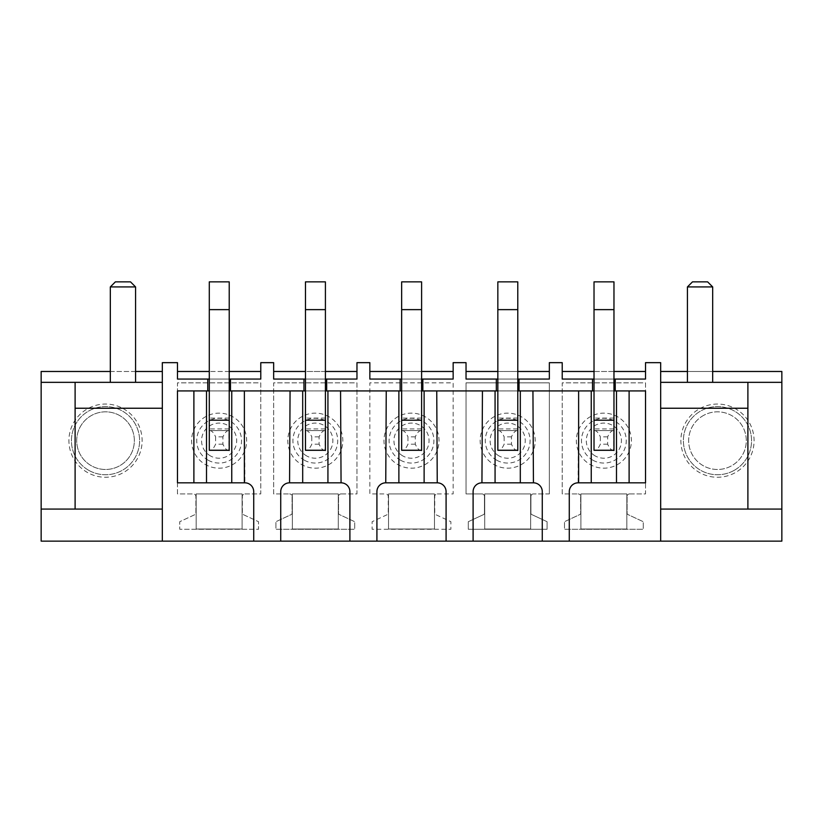 <?xml version="1.0" encoding="UTF-8"?>
<svg xmlns="http://www.w3.org/2000/svg" width="823" height="823" viewBox="0 0 823 823"><rect width="100%" height="100%" fill="white"/><g stroke="black" fill="none" stroke-linecap="round" stroke-linejoin="round"><path stroke-width="0.62" stroke-dasharray="4.12 3.09" d="M162.326 362.655L177.48 362.655L177.48 371.482L260.788 371.482L260.788 362.655L273.658 362.655L273.658 371.482L356.966 371.482L356.966 362.655L369.846 362.655L369.846 371.482L453.154 371.482L453.154 362.655L466.034 362.655L466.034 371.482L549.342 371.482L549.342 362.655L562.212 362.655L562.212 371.482L645.52 371.482L645.52 362.655L660.674 362.655L660.674 371.482L781.85 371.482L781.85 541.133L41.15 541.133L41.15 371.482L162.326 371.482L162.326 362.655M699.92 408.537A36.603 36.603 0 0 1 749.599 423.104A36.603 36.603 0 0 1 735.021 472.783A36.603 36.603 0 0 1 685.353 458.205A36.603 36.603 0 0 1 699.92 408.537M549.342 493.923L549.342 382.849L466.034 382.849L466.034 493.923L481.939 493.923A2.52 2.52 0 0 1 484.459 496.454L484.459 513.192A1.512 1.512 0 0 1 483.585 514.57L468.297 521.7L468.297 529.271L547.069 529.271L547.069 521.7L531.781 514.57A1.512 1.512 0 0 1 530.907 513.192L530.907 496.454A2.52 2.52 0 0 1 533.438 493.923A2.52 2.52 0 0 0 530.907 496.454L530.907 513.192A1.512 1.512 0 0 0 531.781 514.57L547.069 521.7L547.069 529.271L468.297 529.271L468.297 521.7L483.585 514.57A1.512 1.512 0 0 0 484.459 513.192L484.459 496.454A2.52 2.52 0 0 0 481.939 493.923L466.034 493.923L466.034 382.849L549.342 382.849L549.342 493.923L533.685 493.923L549.342 493.923M580.647 496.454L580.647 513.192A1.512 1.512 0 0 1 579.773 514.57L564.485 521.7L564.485 529.271L643.257 529.271L643.257 521.7L627.97 514.57A1.512 1.512 0 0 1 627.095 513.192L627.095 496.454A2.52 2.52 0 0 1 629.616 493.923A2.52 2.52 0 0 0 627.095 496.454L627.095 513.192A1.512 1.512 0 0 0 627.97 514.57L643.257 521.7L643.257 529.271L564.485 529.271L564.485 521.7L579.773 514.57A1.512 1.512 0 0 0 580.647 513.192L580.647 496.454A2.52 2.52 0 0 0 578.116 493.923A2.52 2.52 0 0 1 580.647 496.454M629.626 493.934A2.52 2.52 0 0 1 629.873 493.923L645.52 493.923L645.52 382.849L562.212 382.849L562.212 493.923L578.116 493.923L562.212 493.923L562.212 382.849L645.52 382.849L645.52 493.923L629.873 493.923A2.52 2.52 0 0 0 629.626 493.934M437.25 493.934A2.52 2.52 0 0 1 437.507 493.923L453.154 493.923L453.154 382.849L369.846 382.849L369.846 493.923L385.75 493.923A2.52 2.52 0 0 1 388.271 496.454L388.271 513.192A1.512 1.512 0 0 1 387.396 514.57L372.119 521.7L372.119 529.271L450.881 529.271L450.881 521.7L435.604 514.57A1.512 1.512 0 0 1 434.729 513.192L434.729 496.454A2.52 2.52 0 0 1 437.25 493.923A2.52 2.52 0 0 0 434.729 496.454L434.729 513.192A1.512 1.512 0 0 0 435.604 514.57L450.881 521.7L450.881 529.271L372.119 529.271L372.119 521.7L387.396 514.57A1.512 1.512 0 0 0 388.271 513.192L388.271 496.454A2.52 2.52 0 0 0 385.75 493.923L369.846 493.923L369.846 382.849L453.154 382.849L453.154 493.923L437.507 493.923A2.52 2.52 0 0 0 437.25 493.934M292.093 496.454L292.093 513.192A1.512 1.512 0 0 1 291.219 514.57L275.931 521.7L275.931 529.271L354.703 529.271L354.703 521.7L339.415 514.57A1.512 1.512 0 0 1 338.541 513.192L338.541 496.454A2.52 2.52 0 0 1 341.061 493.923A2.52 2.52 0 0 0 338.541 496.454L338.541 513.192A1.512 1.512 0 0 0 339.415 514.57L354.703 521.7L354.703 529.271L275.931 529.271L275.931 521.7L291.219 514.57A1.512 1.512 0 0 0 292.093 513.192L292.093 496.454A2.52 2.52 0 0 0 289.562 493.923A2.52 2.52 0 0 1 292.093 496.454M341.061 493.934A2.52 2.52 0 0 1 341.319 493.923L356.966 493.923L356.966 382.849L273.658 382.849L273.658 493.923L289.562 493.923L273.658 493.923L273.658 382.849L356.966 382.849L356.966 493.923L341.319 493.923A2.52 2.52 0 0 0 341.061 493.934M243.227 514.57L258.515 521.7L243.227 514.57A1.512 1.512 0 0 1 242.353 513.192L242.353 496.454A2.52 2.52 0 0 1 244.884 493.923A2.52 2.52 0 0 0 242.353 496.454L242.353 513.192A1.512 1.512 0 0 0 243.227 514.57M244.884 493.934A2.52 2.52 0 0 1 245.131 493.923L260.788 493.923L260.788 382.849L177.48 382.849L177.48 493.923L193.384 493.923A2.52 2.52 0 0 1 195.905 496.454L195.905 513.192A1.512 1.512 0 0 1 195.03 514.57L179.743 521.7L179.743 529.271L258.515 529.271L258.515 521.7L258.515 529.271L179.743 529.271L179.743 521.7L195.03 514.57A1.512 1.512 0 0 0 195.905 513.192L195.905 496.454A2.52 2.52 0 0 0 193.384 493.923L177.48 493.923L177.48 382.849L260.788 382.849L260.788 493.923L245.131 493.923A2.52 2.52 0 0 0 244.884 493.934M123.08 408.537A36.603 36.603 0 0 1 137.647 458.205A36.603 36.603 0 0 1 87.979 472.783A36.603 36.603 0 0 1 73.401 423.104A36.603 36.603 0 0 1 123.08 408.537M162.326 371.482L162.326 541.133M660.674 371.482L660.674 541.133M253.721 541.133L253.721 491.65A8.837 8.837 0 0 0 244.884 482.823L244.38 390.925L290.066 390.925L289.562 482.823A8.837 8.837 0 0 0 280.725 491.65L280.725 541.133M207.766 379.064L207.766 390.925M230.491 390.925L230.491 379.064M260.788 371.482L260.788 379.064L177.48 379.064L177.48 371.482M229.226 371.482L209.289 371.482M229.226 379.064L209.289 379.064M229.226 450.5L209.289 450.5L209.289 430.563L229.226 430.563L229.226 281.867L209.289 281.867L209.289 430.563L228.979 430.563L228.979 428.917L228.979 450.5L228.979 430.563L209.289 430.563L229.226 430.563L229.226 450.5L209.289 450.5L228.979 450.5L209.289 450.5L209.289 428.917L209.289 450.232M228.979 428.917L209.289 428.917M231.757 390.925L231.757 482.823L206.511 482.823L206.511 390.925L244.38 390.925M232.323 464.81A27.519 27.519 0 0 0 240.347 423.135A27.519 27.519 0 0 0 197.911 423.135A27.519 27.519 0 0 0 232.323 464.81M242.106 529.014L242.106 493.923L196.152 493.923L196.152 529.014L242.106 529.014L242.106 493.923L196.152 493.923L196.152 529.014L242.106 529.014M229.226 390.925L209.289 390.925M303.954 379.064L303.954 390.925M326.68 390.925L326.68 379.064M356.966 371.482L356.966 379.064L273.658 379.064L273.658 371.482M325.414 371.482L305.467 371.482M325.414 379.064L305.467 379.064M325.414 450.5L305.467 450.5L305.467 430.563L325.414 430.563L325.414 281.867L305.467 281.867L305.467 430.563L325.157 430.563L325.157 428.917L325.157 450.5L325.157 430.563L305.467 430.563L325.414 430.563L325.414 450.5L305.467 450.5L325.157 450.5L305.467 450.5L305.467 428.917L305.467 450.232M325.157 428.917L305.467 428.917M327.935 390.925L327.935 482.823L302.689 482.823L302.689 390.925L327.935 390.925M328.511 464.81A27.519 27.519 0 0 0 336.535 423.135A27.519 27.519 0 0 0 294.099 423.135A27.519 27.519 0 0 0 328.511 464.81M338.284 529.014L338.284 493.923L292.34 493.923L292.34 529.014L338.284 529.014L338.284 493.923L292.34 493.923L292.34 529.014L338.284 529.014M325.414 390.925L305.467 390.925M400.143 379.064L400.143 390.925M422.857 390.925L422.857 379.064M453.154 371.482L453.154 379.064L369.846 379.064L369.846 371.482M421.602 371.482L401.655 371.482M421.602 379.064L401.655 379.064M421.602 450.5L401.655 450.5L401.655 430.563L421.602 430.563L421.602 281.867L401.655 281.867L401.655 430.563L421.345 430.563L421.345 428.917L421.345 450.5L421.345 430.563L401.655 430.563L421.602 430.563L421.602 450.5L401.655 450.5L421.345 450.5L401.655 450.5L401.655 428.917L401.655 450.232M421.345 428.917L401.655 428.917M424.123 390.925L424.123 482.823L398.877 482.823L398.877 390.925L424.123 390.925M424.689 464.81A27.519 27.519 0 0 0 432.723 423.135A27.519 27.519 0 0 0 390.277 423.135A27.519 27.519 0 0 0 424.689 464.81M434.472 529.014L434.472 493.923L388.528 493.923L388.528 529.014L434.472 529.014L434.472 493.923L388.528 493.923L388.528 529.014L434.472 529.014M421.602 390.925L401.655 390.925M496.32 379.064L496.32 390.925M519.046 390.925L519.046 379.064M549.342 371.482L549.342 379.064L466.034 379.064L466.034 371.482M517.78 371.482L497.843 371.482M517.78 379.064L497.843 379.064M517.78 450.5L497.843 450.5L497.843 430.563L517.78 430.563L517.78 281.867L497.843 281.867L497.843 430.563L517.533 430.563L517.533 428.917L517.533 450.5L517.533 430.563L497.843 430.563L517.78 430.563L517.78 450.5L497.843 450.5L517.533 450.5L497.843 450.5L497.843 428.917L497.843 450.232M517.533 428.917L497.843 428.917M520.311 390.925L520.311 482.823L495.065 482.823L495.065 390.925L520.311 390.925M520.877 464.81A27.519 27.519 0 0 0 528.901 423.135A27.519 27.519 0 0 0 486.465 423.135A27.519 27.519 0 0 0 520.877 464.81M530.66 529.014L530.66 493.923L484.716 493.923L484.716 529.014L530.66 529.014L530.66 493.923L484.716 493.923L484.716 529.014L530.66 529.014M517.78 390.925L497.843 390.925M592.509 379.064L592.509 390.925M615.234 390.925L615.234 379.064M645.52 371.482L645.52 379.064L562.212 379.064L562.212 371.482M613.968 371.482L594.021 371.482M613.968 379.064L594.021 379.064M613.968 450.5L594.021 450.5L594.021 430.563L613.968 430.563L613.968 281.867L594.021 281.867L594.021 430.563L613.711 430.563L613.711 428.917L613.711 450.5L613.711 430.563L594.021 430.563L613.968 430.563L613.968 450.5L594.021 450.5L613.711 450.5L594.021 450.5L594.021 428.917L594.021 450.232M613.711 428.917L594.021 428.917M616.489 390.925L616.489 482.823L591.243 482.823L591.243 390.925L629.111 390.925L629.111 482.823L616.489 482.823M617.065 464.81A27.519 27.519 0 0 0 625.089 423.135A27.519 27.519 0 0 0 582.653 423.135A27.519 27.519 0 0 0 617.065 464.81M626.848 529.014L626.848 493.923L580.894 493.923L580.894 529.014L626.848 529.014L626.848 493.923L580.894 493.923L580.894 529.014L626.848 529.014M613.968 390.925L594.021 390.925M349.898 541.133L349.898 491.65A8.837 8.837 0 0 0 341.061 482.823L340.557 390.925L386.254 390.925L385.75 482.823A8.837 8.837 0 0 0 376.913 491.65L376.913 541.133M446.087 541.133L446.087 491.65A8.837 8.837 0 0 0 437.25 482.823L436.746 390.925L482.443 390.925L481.939 482.823A8.837 8.837 0 0 0 473.102 491.65L473.102 541.133M542.275 541.133L542.275 491.65A8.837 8.837 0 0 0 533.438 482.823L532.934 390.925L578.62 390.925L578.116 482.823A8.837 8.837 0 0 0 569.279 491.65L569.279 541.133M231.757 482.823L244.38 482.823M290.066 482.823L302.689 482.823M520.311 482.823L532.934 482.823M327.935 482.823L340.557 482.823M386.254 482.823L398.877 482.823M482.443 482.823L495.065 482.823M424.123 482.823L436.746 482.823M578.62 482.823L591.243 482.823M206.511 390.925L177.48 390.925L177.48 482.823L206.511 482.823M193.889 390.925L193.889 482.823M629.111 390.925L645.52 390.925L645.52 482.823L629.111 482.823M110.323 371.482L135.569 371.482M41.15 382.345L162.326 382.345M41.15 509.077L162.326 509.077M75.109 509.077L75.109 382.345M89.182 470.571A34.082 34.082 0 0 1 75.613 424.318A34.082 34.082 0 0 1 121.866 410.749A34.082 34.082 0 0 1 135.435 457.002A34.082 34.082 0 0 1 89.182 470.571A34.082 34.082 0 0 1 75.613 424.318A34.082 34.082 0 0 1 121.866 410.749A34.082 34.082 0 0 1 135.435 457.002A34.082 34.082 0 0 1 89.182 470.571M119.345 415.368A28.815 28.815 0 0 0 80.232 426.839A28.815 28.815 0 0 0 91.713 465.952A28.815 28.815 0 0 0 130.816 454.471A28.815 28.815 0 0 0 119.345 415.368A28.815 28.815 0 0 1 130.816 454.471A28.815 28.815 0 0 1 91.713 465.952A28.815 28.815 0 0 1 80.232 426.839A28.815 28.815 0 0 1 119.345 415.368M660.674 382.345L781.85 382.345M687.431 371.482L712.677 371.482M660.674 509.077L781.85 509.077M747.891 509.077L747.891 382.345M733.818 470.571A34.082 34.082 0 0 0 747.387 424.318A34.082 34.082 0 0 0 701.134 410.749A34.082 34.082 0 0 0 687.565 457.002A34.082 34.082 0 0 0 733.818 470.571A34.082 34.082 0 0 0 747.387 424.318A34.082 34.082 0 0 0 701.134 410.749A34.082 34.082 0 0 0 687.565 457.002A34.082 34.082 0 0 0 733.818 470.571M703.655 415.368A28.815 28.815 0 0 0 692.184 454.471A28.815 28.815 0 0 0 731.287 465.952A28.815 28.815 0 0 0 742.768 426.839A28.815 28.815 0 0 0 703.655 415.368A28.815 28.815 0 0 0 692.184 454.471A28.815 28.815 0 0 0 731.287 465.952A28.815 28.815 0 0 0 742.768 426.839A28.815 28.815 0 0 0 703.655 415.368M135.569 286.918L110.323 286.918L115.374 281.867L130.518 281.867L135.569 286.918L135.569 382.345L110.323 382.345L110.323 286.918M135.569 382.345L110.323 382.345M712.677 382.345L687.431 382.345L712.677 382.345L712.677 286.918L687.431 286.918L692.482 281.867L707.626 281.867L712.677 286.918M687.431 382.345L687.431 286.918M228.815 430.563C226.757 430.594 224.792 432.692 222.92 436.869L222.92 444.194C224.792 448.37 226.757 450.479 228.815 450.5M222.92 444.194L215.595 444.194C213.723 448.37 211.758 450.479 209.69 450.5M222.92 436.869L215.595 436.869L215.595 444.194M209.69 430.563C211.758 430.594 213.723 432.692 215.595 436.869M325.003 430.563C322.945 430.594 320.97 432.692 319.098 436.869L319.098 444.194C320.97 448.37 322.945 450.479 325.003 450.5M319.098 444.194L311.783 444.194C309.911 448.37 307.946 450.479 305.878 450.5M319.098 436.869L311.783 436.869L311.783 444.194M305.878 430.563C307.946 430.594 309.911 432.692 311.783 436.869M421.191 430.563C419.123 430.594 417.158 432.692 415.286 436.869L415.286 444.194C417.158 448.37 419.123 450.479 421.191 450.5M415.286 444.194L407.961 444.194C406.099 448.37 404.124 450.479 402.066 450.5M415.286 436.869L407.961 436.869L407.961 444.194M402.066 430.563C404.124 430.594 406.099 432.692 407.961 436.869M517.379 430.563C515.311 430.594 513.346 432.692 511.474 436.869L511.474 444.194C513.346 448.37 515.311 450.479 517.379 450.5M511.474 444.194L504.149 444.194C502.277 448.37 500.312 450.479 498.244 450.5M511.474 436.869L504.149 436.869L504.149 444.194M498.244 430.563C500.312 430.594 502.277 432.692 504.149 436.869M613.557 430.563C611.499 430.594 609.524 432.692 607.652 436.869L607.652 444.194C609.524 448.37 611.499 450.479 613.557 450.5M607.652 444.194L600.337 444.194C598.465 448.37 596.5 450.479 594.432 450.5M607.652 436.869L600.337 436.869L600.337 444.194M594.432 430.563C596.5 430.594 598.465 432.692 600.337 436.869M210.709 456.065A17.561 17.561 0 0 1 210.709 425.244A17.561 17.561 0 0 1 236.685 440.655A17.561 17.561 0 0 1 210.709 456.065M208.384 460.324A22.416 22.416 0 0 1 208.384 420.985A22.416 22.416 0 0 1 238.804 429.915A22.416 22.416 0 0 1 208.384 460.324M306.897 456.065A17.561 17.561 0 0 1 306.897 425.244A17.561 17.561 0 0 1 332.873 440.655A17.561 17.561 0 0 1 306.897 456.065M304.572 460.324A22.416 22.416 0 0 1 304.572 420.985A22.416 22.416 0 0 1 334.982 429.915A22.416 22.416 0 0 1 304.572 460.324M403.085 456.065A17.561 17.561 0 0 1 403.085 425.244A17.561 17.561 0 0 1 429.061 440.655A17.561 17.561 0 0 1 403.085 456.065M400.75 460.324A22.416 22.416 0 0 1 400.75 420.985A22.416 22.416 0 0 1 431.17 429.915A22.416 22.416 0 0 1 400.75 460.324M499.263 456.065A17.561 17.561 0 0 1 499.263 425.244A17.561 17.561 0 0 1 525.249 440.655A17.561 17.561 0 0 1 499.263 456.065M496.938 460.324A22.416 22.416 0 0 1 496.938 420.985A22.416 22.416 0 0 1 527.358 429.915A22.416 22.416 0 0 1 496.938 460.324M595.451 456.065A17.561 17.561 0 0 1 595.451 425.244A17.561 17.561 0 0 1 621.427 440.655A17.561 17.561 0 0 1 595.451 456.065M593.126 460.324A22.416 22.416 0 0 1 593.126 420.985A22.416 22.416 0 0 1 623.536 429.915A22.416 22.416 0 0 1 593.126 460.324M229.226 309.633L209.289 309.633M229.226 418.063L209.289 418.063M325.414 309.633L305.467 309.633M325.414 418.063L305.467 418.063M421.602 309.633L401.655 309.633M421.602 418.063L401.655 418.063M517.78 309.633L497.843 309.633M517.78 418.063L497.843 418.063M613.968 309.633L594.021 309.633M613.968 418.063L594.021 418.063"/><path stroke-width="1.23" d="M110.323 371.482L41.15 371.482L41.15 541.133L162.326 541.133L162.326 362.655L177.48 362.655L177.48 379.064L207.766 379.064L207.766 390.925L209.289 390.925M229.226 390.925L230.491 390.925L230.491 379.064L260.788 379.064L260.788 362.655L273.658 362.655L273.658 379.064L303.954 379.064L303.954 390.925L305.467 390.925M325.414 390.925L326.68 390.925L326.68 379.064L356.966 379.064L356.966 362.655L369.846 362.655L369.846 379.064L400.143 379.064L400.143 390.925L401.655 390.925M421.602 390.925L422.857 390.925L422.857 379.064L453.154 379.064L453.154 362.655L466.034 362.655L466.034 379.064L496.32 379.064L496.32 390.925L497.843 390.925M517.78 390.925L519.046 390.925L519.046 379.064L549.342 379.064L549.342 362.655L562.212 362.655L562.212 379.064L592.509 379.064L592.509 390.925L594.021 390.925M613.968 390.925L615.234 390.925L615.234 379.064L645.52 379.064L645.52 362.655L660.674 362.655L660.674 541.133L781.85 541.133L781.85 371.482L712.677 371.482M473.102 541.133L446.087 541.133L446.087 491.65A8.837 8.837 0 0 0 437.25 482.823L436.746 390.925L482.443 390.925L481.939 482.823A8.837 8.837 0 0 0 473.102 491.65L473.102 541.133L542.275 541.133L542.275 491.65A8.837 8.837 0 0 0 533.438 482.823L532.934 390.925L578.62 390.925L578.62 482.823L591.243 482.823L591.243 390.925L592.509 390.925M376.913 541.133L349.898 541.133L349.898 491.65A8.837 8.837 0 0 0 341.061 482.823L340.557 390.925L386.254 390.925L385.75 482.823A8.837 8.837 0 0 0 376.913 491.65L376.913 541.133L446.087 541.133M230.491 390.925L231.757 390.925L231.757 482.823L244.38 482.823L244.38 390.925L290.066 390.925L289.562 482.823A8.837 8.837 0 0 0 280.725 491.65L280.725 541.133L349.898 541.133M280.725 541.133L253.721 541.133L253.721 491.65A8.837 8.837 0 0 0 244.884 482.823L244.38 482.823M162.326 541.133L253.721 541.133M578.62 482.823L578.116 482.823A8.837 8.837 0 0 0 569.279 491.65L569.279 541.133L660.674 541.133M569.279 541.133L542.275 541.133M260.788 371.482L229.226 371.482M209.289 371.482L177.48 371.482M230.491 379.064L229.226 379.064M209.289 379.064L207.766 379.064M228.979 450.232L209.289 450.232L209.289 281.867L229.226 281.867L229.226 309.633L209.289 309.633M356.966 371.482L325.414 371.482M305.467 371.482L273.658 371.482M326.68 379.064L325.414 379.064M305.467 379.064L303.954 379.064M325.157 450.232L305.467 450.232L305.467 281.867L325.414 281.867L325.414 309.633L305.467 309.633M453.154 371.482L421.602 371.482M401.655 371.482L369.846 371.482M422.857 379.064L421.602 379.064M401.655 379.064L400.143 379.064M421.345 450.232L401.655 450.232L401.655 281.867L421.602 281.867L421.602 309.633L401.655 309.633M549.342 371.482L517.78 371.482M497.843 371.482L466.034 371.482M519.046 379.064L517.78 379.064M497.843 379.064L496.32 379.064M517.533 450.232L497.843 450.232L497.843 281.867L517.78 281.867L517.78 309.633L497.843 309.633M645.52 371.482L613.968 371.482M594.021 371.482L562.212 371.482M615.234 379.064L613.968 379.064M594.021 379.064L592.509 379.064M613.711 450.232L594.021 450.232L594.021 281.867L613.968 281.867L613.968 309.633L594.021 309.633M616.489 390.925L616.489 482.823L645.52 482.823L645.52 390.925L615.234 390.925M519.046 390.925L520.311 390.925L520.311 482.823L495.065 482.823L495.065 390.925L496.32 390.925M422.857 390.925L424.123 390.925L424.123 482.823L398.877 482.823L398.877 390.925L400.143 390.925M326.68 390.925L327.935 390.925L327.935 482.823L302.689 482.823L302.689 390.925L303.954 390.925M206.511 390.925L177.48 390.925L177.48 482.823L206.511 482.823L206.511 390.925L207.766 390.925M482.443 482.823L495.065 482.823M520.311 482.823L532.934 482.823M424.123 482.823L436.746 482.823M386.254 482.823L398.877 482.823M290.066 482.823L302.689 482.823M327.935 482.823L340.557 482.823M290.066 390.925L302.689 390.925L290.066 390.925M520.311 390.925L532.934 390.925L520.311 390.925M327.935 390.925L340.557 390.925L327.935 390.925M386.254 390.925L398.877 390.925L386.254 390.925M482.443 390.925L495.065 390.925L482.443 390.925M424.123 390.925L436.746 390.925L424.123 390.925M578.62 390.925L591.243 390.925L578.62 390.925M193.889 390.925L193.889 482.823M206.511 482.823L231.757 482.823M629.111 390.925L629.111 482.823M591.243 482.823L616.489 482.823M231.757 390.925L244.38 390.925M135.569 371.482L162.326 371.482M41.15 509.077L75.109 509.077L75.109 408.239L162.326 408.239M75.109 408.239L75.109 382.345L162.326 382.345M75.109 509.077L162.326 509.077M41.15 382.345L75.109 382.345M660.674 371.482L687.431 371.482M660.674 408.239L747.891 408.239L747.891 382.345L781.85 382.345M660.674 382.345L747.891 382.345M660.674 509.077L747.891 509.077L747.891 408.239M747.891 509.077L781.85 509.077M110.323 382.345L110.323 286.918L135.569 286.918L135.569 382.345M110.323 286.918L115.374 281.867L130.518 281.867L135.569 286.918M687.431 382.345L687.431 286.918L712.677 286.918L712.677 382.345M712.677 286.918L707.626 281.867L692.482 281.867L687.431 286.918M229.226 450.5L229.226 309.633M325.414 450.5L325.414 309.633M421.602 450.5L421.602 309.633M517.78 450.5L517.78 309.633M613.968 450.5L613.968 309.633M229.226 420.203L209.289 420.203M325.414 420.203L305.467 420.203M421.602 420.203L401.655 420.203M517.78 420.203L497.843 420.203M613.968 420.203L594.021 420.203"/></g></svg>

